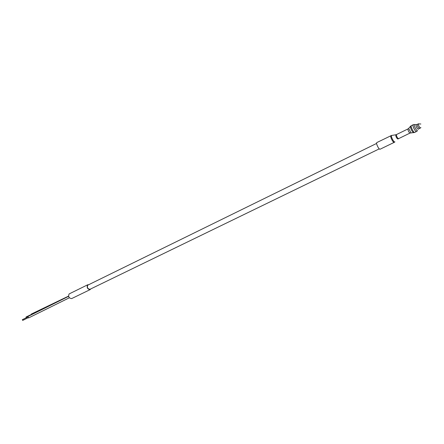 <?xml version="1.0" encoding="UTF-8"?>
<svg xmlns="http://www.w3.org/2000/svg" width="444" height="444" viewBox="0 0 444 444"><rect width="100%" height="100%" fill="white"/><g stroke="black" fill="none" stroke-linecap="round" stroke-linejoin="round"><path stroke-width="0.67" d="M90.149 289.216L89.988 289.316C87.657 288.9 86.913 287.518 87.757 285.165L88.095 284.998M88.711 284.698L87.585 284.87C86.613 287.562 87.468 289.149 90.138 289.627L90.77 288.916M87.762 284.759L69.103 293.945C68.087 296.62 68.925 298.174 71.617 298.607L90.138 289.627M28.632 317.893L27.883 316.522L68.598 296.342M31.058 314.951L31.263 314.086L68.543 296.12M22.733 320.396L22.311 319.708L27.611 317.077M26.285 317.732L26.052 317.01L30.991 314.63M377.006 142.507L376.773 142.618C375.774 143.495 379.059 149.939 380.131 149.201L394.244 142.358C393.234 143.068 389.921 136.547 390.859 135.703L391.109 135.592M394.344 142.269L394.777 142.002M394.938 141.864C394.167 143.112 390.592 136.38 391.553 135.481L395.759 134.776M397.941 139.033C396.642 138.334 395.893 136.93 395.709 134.821L396.409 134.599C396.52 136.43 397.208 137.784 398.479 138.672L398.54 138.622M396.542 134.532L408.036 128.899M410.056 133.022L410.001 133.072C408.758 132.157 408.064 130.786 407.914 128.96L408.652 128.444L410.989 132.812M408.713 128.338L410.572 126.213M413.73 132.684L413.475 132.684C411.682 130.969 410.661 128.882 410.411 126.412L411.466 125.58M414.785 132.362L414.69 132.44C413.769 133.111 410.411 126.485 411.266 125.68L413.242 124.72M416.539 131.507L416.45 131.591C415.534 132.257 412.176 125.619 413.02 124.814L414.396 124.498M417.543 130.619L417.532 130.641C416.91 131.774 413.536 125.363 414.33 124.559L415.9 124.642M418.353 129.376C416.988 128.555 416.161 126.984 415.878 124.67L417.199 124.409C417.371 126.24 418.07 127.617 419.291 128.555L419.347 128.505M417.321 124.353L418.453 123.798M420.479 127.955L420.424 128.005C419.203 127.067 418.503 125.685 418.326 123.859L420.857 124.004M379.276 148.857L89.81 289.383M376.623 143.423L87.751 285.17M69.353 297.785L28.577 317.932M27.972 317.81L22.7 320.418M391.647 135.403L376.878 142.541M417.005 131.213L414.69 132.44L410.001 133.072L398.107 138.889M420.945 127.661L418.886 128.799"/></g></svg>
